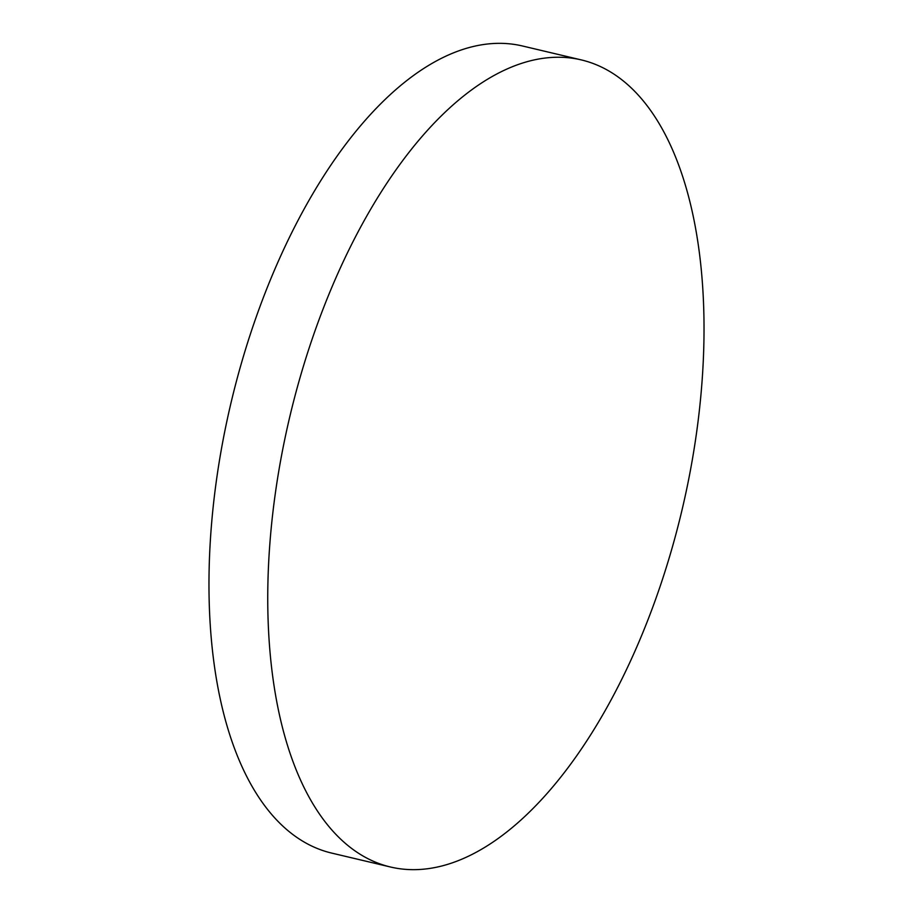 <?xml version="1.0" encoding="UTF-8"?>
<svg xmlns="http://www.w3.org/2000/svg" width="913" height="913" viewBox="0 0 913 913"><rect width="100%" height="100%" fill="white"/><g stroke="black" fill="none" stroke-linecap="round" stroke-linejoin="round"><path stroke-width="1.37" d="M581.376 59.927L522.601 46.015A414.673 201.568 103.3 0 0 216.119 482.623A414.673 201.568 103.3 0 0 331.624 853.073L390.399 866.985A414.673 201.568 103.3 0 0 696.881 430.377A414.673 201.568 103.3 0 0 581.376 59.927A414.673 201.568 103.3 0 0 274.893 496.524A414.673 201.568 103.3 0 0 390.399 866.985"/></g></svg>
